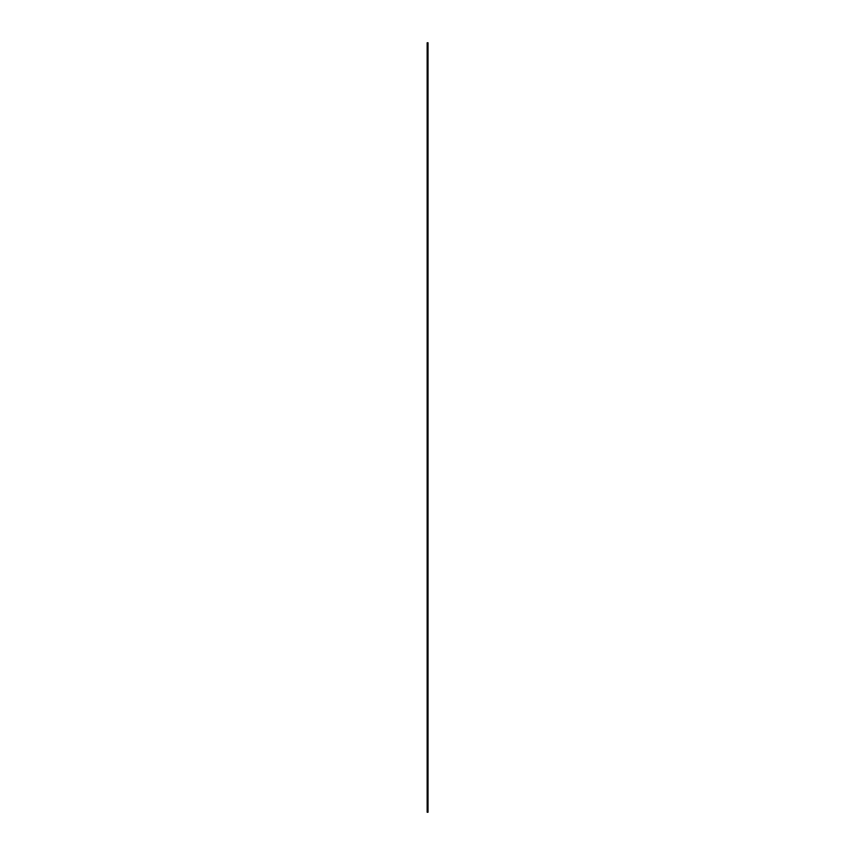 <?xml version="1.0" encoding="UTF-8"?>
<svg xmlns="http://www.w3.org/2000/svg" width="855" height="855" viewBox="0 0 855 855"><rect width="100%" height="100%" fill="white"/><g stroke="black" fill="none" stroke-linecap="round" stroke-linejoin="round"><path stroke-width="1.28" d="M427.158 812.25L427.158 42.75L427.19 812.25M428.034 812.25L428.034 42.75L428.034 812.25L427.297 812.25L427.318 42.75L427.318 812.25L427.457 42.75L427.96 812.25L428.034 42.75L427.96 812.25"/></g></svg>
